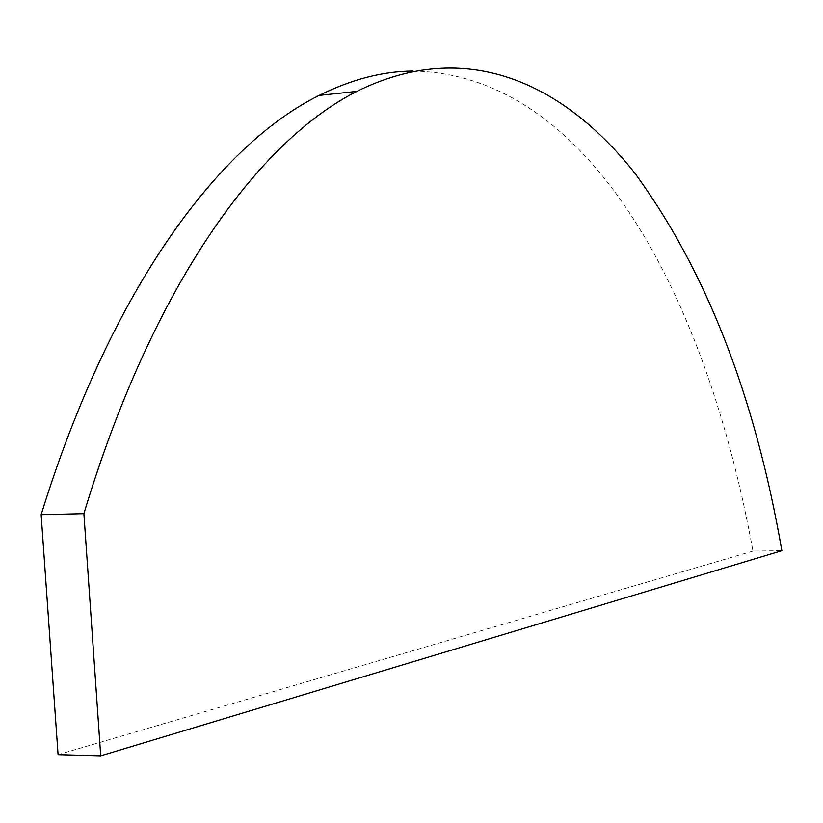 <?xml version="1.0" encoding="UTF-8"?>
<svg xmlns="http://www.w3.org/2000/svg" width="823" height="823" viewBox="0 0 823 823"><rect width="100%" height="100%" fill="white"/><g stroke="black" fill="none" stroke-linecap="round" stroke-linejoin="round"><path stroke-width="0.62" stroke-dasharray="4.12 3.09" d="M413.064 71.056C591.377 74.214 707.41 299.51 752.952 551.071L781.85 550.68M752.952 551.071L58.083 754.65"/><path stroke-width="1.23" d="M41.15 514.673L83.895 513.665L100.715 755.823L58.083 754.65L41.15 514.673C111.506 287.145 219.587 144.519 319.201 95.396C351.493 79.368 382.777 71.251 413.064 71.056M83.895 513.665C153.006 284.11 259.163 140.599 356.863 91.394C465.314 37.529 562.52 82.166 634.471 172.686C705.939 270.037 755.061 396.028 781.85 550.68L100.715 755.823M319.201 95.396L356.863 91.394"/></g></svg>
